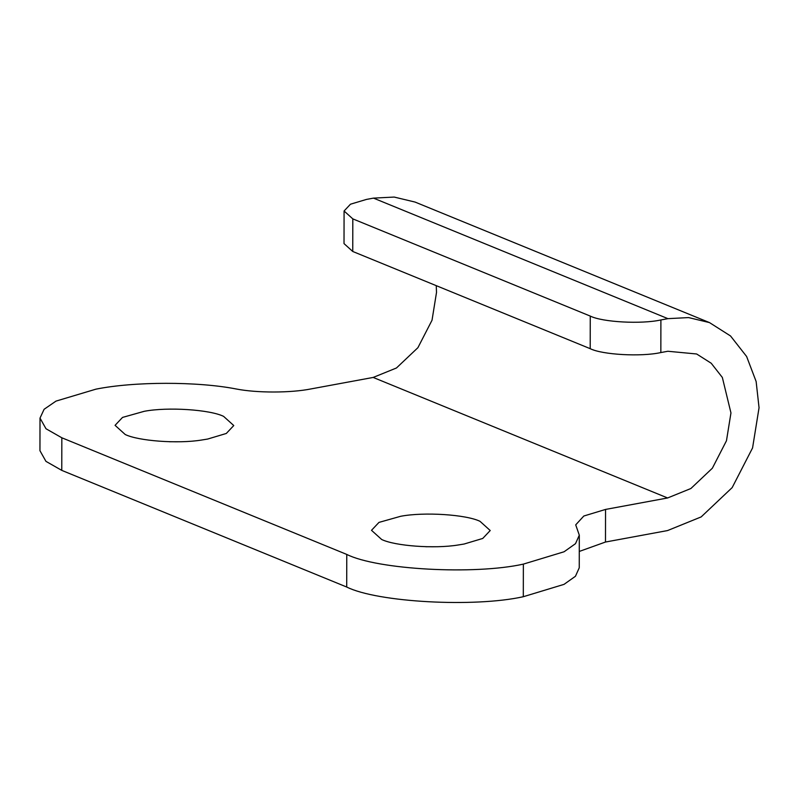 <?xml version="1.0" encoding="UTF-8"?>
<svg xmlns="http://www.w3.org/2000/svg" width="799" height="799" viewBox="0 0 799 799"><rect width="100%" height="100%" fill="white"/><g stroke="black" fill="none" stroke-linecap="round" stroke-linejoin="round"><path stroke-width="1.2" d="M435.934 546.726L425.727 546.716M480.029 521.338C466.396 514.596 424.249 511.76 400.679 516.284L378.976 522.396L371.505 530.316L381.692 539.505C394.796 545.887 434.037 548.973 458.067 545.008L464.099 544.029L482.746 538.446L490.216 530.526L480.029 521.338M179.495 441.757L169.278 441.737M223.58 416.359C209.947 409.627 167.81 406.791 144.239 411.305L122.527 417.418L115.066 425.338L125.243 434.526C138.347 440.908 177.598 444.004 201.618 440.029L207.66 439.051L226.297 433.467L233.767 425.547L223.58 416.359M579.275 551.45L605.482 542.032L605.542 509.432L667.604 497.967L690.885 488.519L712.348 468.224L726.471 440.748L730.955 412.933L722.346 377.448L711.21 363.235L696.648 353.987L667.864 351.26L660.843 352.559C641.257 356.933 602.416 354.796 590.201 348.674L590.251 316.074C602.466 322.197 641.317 324.324 660.893 319.95L667.924 318.651L688.598 317.583L709.492 322.596L415.061 202.067L394.167 197.063L373.483 198.122L667.924 318.651M352.808 218.876L352.749 251.475L344.019 243.605L344.079 210.996L352.808 218.876L590.251 316.074M373.483 198.122L366.461 199.42L350.481 204.204L344.079 210.996M436.254 285.662L436.514 292.404L432.029 320.219L417.907 347.695L396.454 367.989L373.173 377.438L311.101 388.903C290.686 393.008 256.978 393.048 236.274 388.993C197.433 381.373 134.232 381.453 95.96 389.153L56 401.108L44.115 409.278L40.01 418.097L46.002 428.753L61.833 437.782L346.766 554.426C377.298 569.717 474.416 575.05 523.365 564.114L564.084 551.769L575.5 543.67L579.305 535.18L575.709 524.863L583.829 516.014L605.542 509.432M579.305 535.18L579.255 567.779L575.45 576.269L564.024 584.369L523.305 596.713C474.366 607.649 377.248 602.316 346.706 587.025L346.766 554.426M61.833 437.782L61.773 470.381L45.943 461.353L39.95 450.696L40.01 418.097M605.482 542.032L667.555 530.566L701.172 516.913L732.174 487.6L752.568 447.929L759.05 407.74L756.134 381.503L746.616 356.484L730.526 335.96L709.492 322.596M61.773 470.381L346.706 587.025M352.749 251.475L590.201 348.674M660.893 319.95L660.843 352.559M523.305 596.713L523.365 564.114M373.173 377.438L667.604 497.967"/></g></svg>
